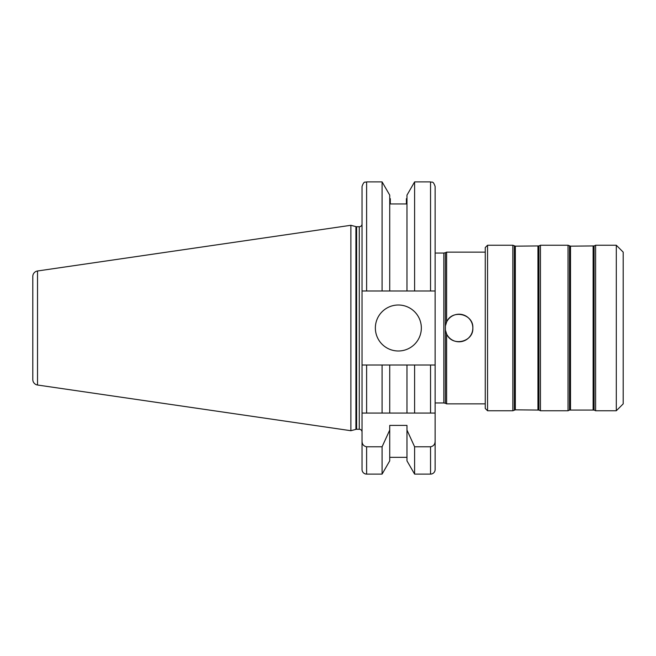 <?xml version="1.0" encoding="UTF-8"?>
<svg xmlns="http://www.w3.org/2000/svg" width="656" height="656" viewBox="0 0 656 656"><rect width="100%" height="100%" fill="white"/><g stroke="black" fill="none" stroke-linecap="round" stroke-linejoin="round"><path stroke-width="0.98" d="M540.437 410.763L540.437 245.237L568.022 245.237L568.022 410.763L540.437 410.763L538.92 410.066L538.92 245.934L515.329 246.156L512.844 245.237L487.556 245.237L485.26 247.533L485.26 408.467L487.556 410.763L487.556 245.237M595.615 410.763L595.615 245.237L616.304 245.237L616.304 410.763L595.615 410.763L594.098 410.066L594.098 245.934L570.507 246.156L568.022 245.237M616.304 410.763L623.2 403.866L623.2 252.134L616.304 245.237M538.92 410.066L515.329 409.844L512.844 410.763L512.844 245.237M446.629 321.989C452.025 308.935 473.673 313.863 472.845 328C473.673 342.145 452.025 347.065 446.629 334.011L445.399 330.001A13.792 13.792 0 0 0 472.033 332.649A13.792 13.792 0 0 0 463.702 315.011A13.792 13.792 0 0 0 445.399 325.999L446.629 321.989L446.629 252.134L485.26 252.134M445.399 252.708L443.841 253.052L443.841 402.948L445.399 403.292L445.399 252.708L446.629 252.134M445.399 330.001A13.792 13.792 0 0 0 446.629 334.011L446.629 403.866L445.399 403.292M375.363 328A22.993 22.993 0 0 0 398.348 350.993A22.993 22.993 0 0 0 421.341 328A22.993 22.993 0 0 0 398.348 305.007A22.993 22.993 0 0 0 375.363 328M37.523 385.015L37.523 270.985A5.519 5.519 0 0 0 32.8 276.447L32.8 379.553A5.519 5.519 0 0 0 37.523 385.015L350.886 430.713L355.913 429.368A2.755 2.755 0 0 1 356.626 429.27L359.267 429.27A2.755 2.755 0 0 1 362.03 432.033M359.267 429.27L359.267 226.73A2.755 2.755 0 0 0 362.03 223.967M359.267 226.73L356.626 226.73A2.755 2.755 0 0 1 355.913 226.632L350.886 225.287L350.886 430.713M37.523 270.985L350.886 225.287M435.133 469.507L435.133 365.015L435.133 469.507A4.6 4.6 0 0 1 430.541 474.108L414.608 474.108L414.608 446.785L406.974 430.074L406.974 460.873L414.608 474.108M414.608 413.067L414.608 365.015L406.974 365.015L406.974 413.067L435.133 413.067L362.03 413.067L362.03 290.985L406.974 290.985L406.974 195.127L414.608 181.892L414.608 290.985L435.133 290.985L435.133 186.493L435.133 253.052L443.841 253.052M406.974 457.322L389.73 457.322M389.73 430.074L389.73 460.873L382.087 474.108L366.622 474.108A4.6 4.6 0 0 1 362.03 469.507L362.03 441.086C362.079 444.284 363.613 446.187 366.622 446.785L382.087 446.785L389.73 430.074L389.73 425.408L406.974 425.408L406.974 430.074M435.133 365.015L430.541 365.015L435.133 365.015L435.133 290.985M390.304 203.95L390.304 198.678L390.304 203.95L406.4 203.95L406.4 198.678L406.4 203.95M362.03 413.067L362.03 441.086M362.03 290.985L362.03 186.493C364.211 180.203 365.261 182.778 366.622 181.892L366.622 290.985M382.087 474.108L382.087 446.785M382.087 290.985L382.087 181.892L366.622 181.892M389.73 290.985L389.73 195.127L382.087 181.892M406.974 290.985L414.608 290.985M430.541 474.108L430.541 446.785L414.608 446.785M430.541 446.785C433.559 446.178 435.092 444.284 435.133 441.086M406.974 365.015L389.73 365.015L389.73 413.067L366.622 413.067L366.622 365.015L362.03 365.015L382.087 365.015L382.087 413.067M389.73 365.015L382.087 365.015M430.541 413.067L430.541 365.015L414.608 365.015M472.845 328A13.792 13.792 0 0 0 463.702 315.011M459.044 314.208A13.792 13.792 0 0 0 445.399 325.999M515.329 409.844L515.329 246.156M514.353 410.066L514.353 245.934M537.953 409.844L537.953 246.156M594.098 410.066L569.531 410.066L569.531 245.934M570.507 409.844L570.507 246.156M593.131 409.844L593.131 246.156M356.626 429.27L356.626 226.73M355.913 429.368L355.913 226.632M366.622 474.108L366.622 446.785M430.541 290.985L430.541 181.892L414.608 181.892M569.531 410.066L568.022 410.763M512.844 410.763L487.556 410.763M594.098 245.934L595.615 245.237M538.92 245.934L540.437 245.237M406.974 198.678L406.4 198.678M390.304 198.678L389.73 198.678M430.541 181.892C431.919 182.778 432.968 180.22 435.133 186.493M485.26 403.866L446.629 403.866M443.841 402.948L435.133 402.948"/></g></svg>
